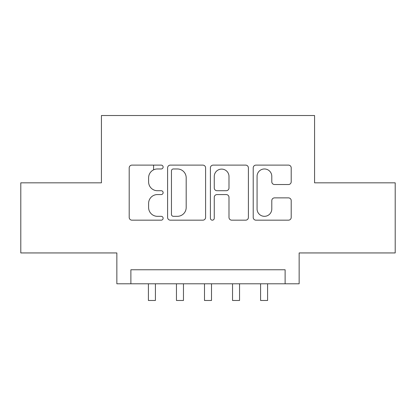 <?xml version="1.0" encoding="UTF-8"?>
<svg xmlns="http://www.w3.org/2000/svg" width="416" height="416" viewBox="0 0 416 416"><rect width="100%" height="100%" fill="white"/><g stroke="black" fill="none" stroke-linecap="round" stroke-linejoin="round"><path stroke-width="0.62" d="M163.129 167.045A1.929 1.929 0 0 0 161.2 165.116L131.955 165.116A2.751 2.751 0 0 0 129.199 167.872L129.199 217.422A2.751 2.751 0 0 0 131.955 220.173L161.2 220.173A1.929 1.929 0 0 0 163.129 218.244A1.929 1.929 0 0 0 161.2 216.32L157.42 216.32A8.809 8.809 0 0 1 148.611 207.511L148.611 203.382A8.809 8.809 0 0 1 157.42 194.574L161.2 194.574A1.929 1.929 0 0 0 163.129 192.644A1.929 1.929 0 0 0 161.2 190.72L157.42 190.72A8.809 8.809 0 0 1 148.611 181.912L148.611 177.783A8.809 8.809 0 0 1 157.42 168.969L161.2 168.969A1.929 1.929 0 0 0 163.129 167.045M288.449 184.527A2.751 2.751 0 0 0 291.205 181.771L291.205 167.872A2.751 2.751 0 0 0 288.449 165.116L255.97 165.116A2.751 2.751 0 0 0 253.214 167.872L253.214 217.422A2.751 2.751 0 0 0 255.97 220.173L288.449 220.173A2.751 2.751 0 0 0 291.205 217.422L291.205 200.626A2.751 2.751 0 0 0 288.449 197.876L274.55 197.876A2.751 2.751 0 0 0 271.794 200.626L271.794 208.957A7.363 7.363 0 0 1 264.43 216.32A7.363 7.363 0 0 1 257.067 208.957L257.067 176.337A7.363 7.363 0 0 1 264.43 168.969A7.363 7.363 0 0 1 271.794 176.337L271.794 181.771A2.751 2.751 0 0 0 274.55 184.527L288.449 184.527M285.121 283.79L299.146 283.79L299.146 252.944L395.2 252.944L395.2 182.832L314.569 182.832L314.569 115.523L101.431 115.523L101.431 182.832L20.8 182.832L20.8 252.944L116.854 252.944L116.854 283.79L285.121 283.79L285.121 269.771L130.879 269.771L130.879 283.79M205.592 167.872A2.751 2.751 0 0 0 202.836 165.116L170.357 165.116A2.751 2.751 0 0 0 167.601 167.872L167.601 217.422A2.751 2.751 0 0 0 170.357 220.173L202.836 220.173A2.751 2.751 0 0 0 205.592 217.422L205.592 167.872M213.164 165.116L245.643 165.116A2.751 2.751 0 0 1 248.399 167.872L248.399 217.422A2.751 2.751 0 0 1 245.643 220.173L231.743 220.173A2.751 2.751 0 0 1 228.992 217.422L228.992 197.324A2.751 2.751 0 0 0 226.236 194.574L217.017 194.574A2.751 2.751 0 0 0 214.261 197.324L214.261 218.244A1.929 1.929 0 0 1 212.337 220.173A1.929 1.929 0 0 1 210.408 218.244L210.408 167.872A2.751 2.751 0 0 1 213.164 165.116M173.384 168.969A1.929 1.929 0 0 0 171.454 170.898L171.454 214.391A1.929 1.929 0 0 0 173.384 216.32L177.377 216.32A8.809 8.809 0 0 0 186.186 207.511L186.186 177.783A8.809 8.809 0 0 0 177.377 168.969L173.384 168.969M228.992 176.472A7.363 7.363 0 0 0 221.624 169.109A7.363 7.363 0 0 0 214.261 176.472L214.261 187.964A2.751 2.751 0 0 0 217.017 190.72L226.236 190.72A2.751 2.751 0 0 0 228.992 187.964L228.992 176.472M153.592 169.842L153.592 165.116M148.403 283.79L148.403 300.477L155.418 300.477L155.418 283.79M176.452 283.79L176.452 300.477L183.461 300.477L183.461 283.79M204.495 283.79L204.495 300.477L211.505 300.477L211.505 283.79M232.539 283.79L232.539 300.477L239.548 300.477L239.548 283.79M260.582 283.79L260.582 300.477L267.597 300.477L267.597 283.79"/></g></svg>
